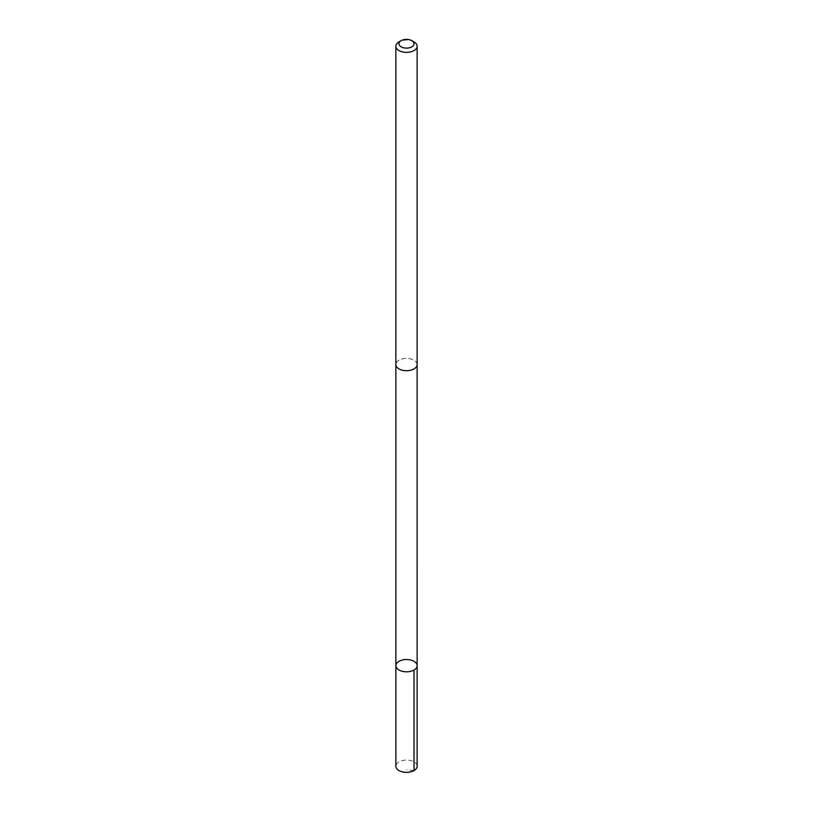 <?xml version="1.0" encoding="UTF-8"?>
<svg xmlns="http://www.w3.org/2000/svg" width="813" height="813" viewBox="0 0 813 813"><rect width="100%" height="100%" fill="white"/><g stroke="black" fill="none" stroke-linecap="round" stroke-linejoin="round"><path stroke-width="0.61" stroke-dasharray="4.07 3.05" d="M417.13 766.1A10.63 6.138 0 0 0 406.398 760.074A10.63 6.138 0 0 0 395.87 766.212M417.12 364.448A10.62 6.138 0 0 0 406.398 358.421A10.62 6.138 0 0 0 395.88 364.559A10.62 6.138 0 0 0 395.88 364.671A10.62 6.138 0 0 0 406.602 370.687A10.62 6.138 0 0 0 417.12 364.559A10.62 6.138 0 0 0 417.12 364.448M395.87 665.664A10.63 6.138 180 0 1 406.398 659.526A10.63 6.138 180 0 1 417.13 665.542M417.12 364.773L417.12 364.559A10.63 6.138 0 0 0 406.5 358.421A10.63 6.138 0 0 0 395.87 364.559L395.88 364.773M414.02 41.9A10.63 6.138 0 0 0 398.98 41.9M414.02 770.551L406.5 769.809"/><path stroke-width="1.22" d="M417.13 665.542A10.63 6.138 180 0 1 417.13 665.664A10.63 6.138 180 0 1 406.5 671.802A10.63 6.138 180 0 1 395.87 665.664A10.63 6.138 180 0 1 406.398 659.526A10.63 6.138 180 0 1 417.13 665.542A10.63 6.138 180 0 1 417.13 665.664A10.63 6.138 180 0 1 406.5 671.802A10.63 6.138 180 0 1 395.87 665.664L395.87 766.212A10.63 6.138 0 0 0 395.87 766.324A10.63 6.138 0 0 0 406.602 772.35A10.63 6.138 0 0 0 417.13 766.212A10.63 6.138 0 0 0 417.13 766.1M401.155 40.65L398.98 41.9A10.63 6.138 0 0 0 395.87 46.239L395.87 364.559A10.63 6.138 0 0 0 395.87 364.671A10.63 6.138 0 0 0 406.602 370.698A10.63 6.138 0 0 0 417.13 364.559L417.13 46.239A10.63 6.138 0 0 0 414.02 41.9L411.845 40.65A7.561 4.37 0 0 0 401.155 40.65A7.561 4.37 0 0 0 398.939 43.821A7.561 4.37 0 0 0 409.457 47.754A7.561 4.37 0 0 0 411.845 40.65M395.87 46.239A10.63 6.138 0 0 0 395.87 46.361A10.63 6.138 0 0 0 406.602 52.378A10.63 6.138 0 0 0 417.13 46.239M414.02 670.003L414.02 770.551M417.12 364.773L417.13 766.212M395.88 364.773L395.87 665.664"/></g></svg>
